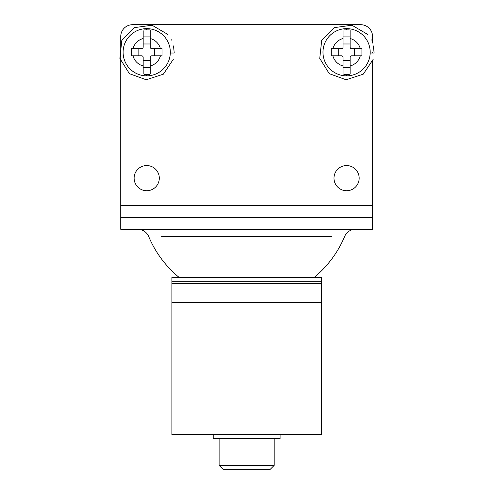 <?xml version="1.0" encoding="UTF-8"?>
<svg xmlns="http://www.w3.org/2000/svg" width="494" height="494" viewBox="0 0 494 494"><rect width="100%" height="100%" fill="white"/><g stroke="black" fill="none" stroke-linecap="round" stroke-linejoin="round"><path stroke-width="0.74" d="M321.403 281.228L321.403 277.295L171.893 277.295L171.893 434.677L321.403 434.677L321.403 281.228L171.893 281.228M280.092 434.677L280.092 438.61L213.204 438.61L213.204 434.677M274.189 465.367L270.255 469.3L223.041 469.3L219.108 465.367L274.189 465.367L274.189 438.61M346.584 190.733A12.591 12.591 0 0 1 333.993 178.149A12.591 12.591 0 0 1 346.584 165.558A12.591 12.591 0 0 1 359.175 178.149A12.591 12.591 0 0 1 346.584 190.733M372.556 43.064L372.556 36.507A11.807 11.807 0 0 0 360.75 24.7L132.546 24.7A11.807 11.807 0 0 0 120.746 36.507L120.746 217.49L372.556 217.49L372.556 229.296L120.746 229.296L120.746 217.49M372.556 217.49L372.556 61.417M372.556 53.031L372.556 52.24M146.712 165.558A12.591 12.591 0 0 1 159.303 178.149A12.591 12.591 0 0 1 146.712 190.733A12.591 12.591 0 0 1 134.121 178.149A12.591 12.591 0 0 1 146.712 165.558M137.807 229.296A11.807 11.807 0 0 1 148.694 236.533L148.7 236.533A106.235 106.235 0 0 0 178.952 277.295M314.345 277.295A106.235 106.235 0 0 0 344.608 236.533A11.807 11.807 0 0 1 355.489 229.296M161.637 236.533L331.659 236.533M350.129 73.773L350.129 57.353A1.575 1.575 0 0 1 351.703 55.785L361.929 55.785L361.929 48.702L351.703 48.702A1.575 1.575 0 0 1 350.129 47.128L350.129 30.554M343.046 30.714L343.046 47.128L343.046 43.978L350.129 43.978M361.929 48.702L354.457 48.702L354.457 55.785M361.929 55.785L360.299 55.785A14.165 14.165 -93 0 1 350.129 65.955L350.129 57.353M350.129 60.503L343.046 60.503L343.046 73.927M343.046 47.128A1.575 1.575 0 0 1 341.471 48.702L331.239 48.702L331.239 55.785L341.471 55.785A1.575 1.575 0 0 1 343.046 57.353L343.046 60.503M331.239 55.785L338.717 55.785L338.717 48.702M331.239 48.702L332.87 48.702A14.165 14.165 88.6 0 1 343.046 38.526L343.046 43.978M350.129 34.753L350.129 36.896L343.046 36.896L343.046 34.753M331.239 49.344L331.239 55.137M343.046 57.353L343.046 65.955A14.165 14.165 88.6 0 1 332.87 55.785M343.046 69.734L343.046 67.585L350.129 67.585L350.129 69.734M343.88 74.588L349.277 74.588M346.584 28.633A23.607 23.607 -93 0 1 370.191 52.24A23.607 23.607 -93 0 1 346.584 75.848A23.607 23.607 88.6 0 1 322.977 52.24A23.607 23.607 88.6 0 1 346.584 28.633L346.584 29.893L349.289 29.893M361.929 49.344L361.929 55.137M350.129 47.128L350.129 38.526A14.165 14.165 -93 0 1 360.299 48.702M346.584 29.893L343.898 29.893M373.205 59.299L363.238 74.174L346.084 79.775L329.288 73.674L319.748 58.422L321.687 40.471L334.228 27.633L351.944 25.225L367.487 34.308M371.043 39.582L371.303 40.094M373.39 45.917L374.112 53.031L370.179 53.031M150.256 73.773L150.256 57.353A1.575 1.575 0 0 1 151.825 55.785L162.057 55.785L162.057 48.702L151.825 48.702A1.575 1.575 0 0 1 150.256 47.128L150.256 30.554M143.174 30.714L143.174 47.128L143.174 43.978L150.256 43.978M162.057 48.702L154.579 48.702L154.579 55.785M162.057 55.785L160.427 55.785A14.165 14.165 -93 0 1 150.256 65.955L150.256 57.353M150.256 60.503L143.174 60.503L143.174 73.927M143.174 47.128A1.575 1.575 0 0 1 141.599 48.702L131.367 48.702L131.367 55.785L141.599 55.785A1.575 1.575 0 0 1 143.174 57.353L143.174 60.503M131.367 55.785L138.845 55.785L138.845 48.702M131.367 48.702L132.997 48.702A14.165 14.165 88.6 0 1 143.174 38.526L143.174 43.978M150.256 34.753L150.256 36.896L143.174 36.896L143.174 34.753M131.367 49.344L131.367 55.137M143.174 57.353L143.174 65.955A14.165 14.165 88.6 0 1 132.997 55.785M143.174 69.734L143.174 67.585L150.256 67.585L150.256 69.734M144.007 74.588L149.398 74.588M146.712 28.633A23.607 23.607 -93 0 1 170.319 52.24A23.607 23.607 -93 0 1 146.712 75.848A23.607 23.607 88.6 0 1 123.105 52.24A23.607 23.607 88.6 0 1 146.712 28.633L146.712 29.893L149.416 29.893M162.057 49.344L162.057 55.137M150.256 47.128L150.256 38.526A14.165 14.165 -93 0 1 160.427 48.702M146.712 29.893L144.026 29.893M173.332 59.299L163.366 74.174L146.212 79.775L129.416 73.674L119.875 58.422L121.814 40.471L134.349 27.633L152.072 25.225L167.614 34.308M171.171 39.582L171.43 40.094M173.518 45.917L174.24 53.031L170.307 53.031M321.403 283.494L171.893 283.494M171.893 302.655L321.403 302.655M372.556 205.689L120.746 205.689M346.584 75.848L346.584 74.588M146.712 75.848L146.712 74.588M219.108 465.367L219.108 438.61"/></g></svg>
